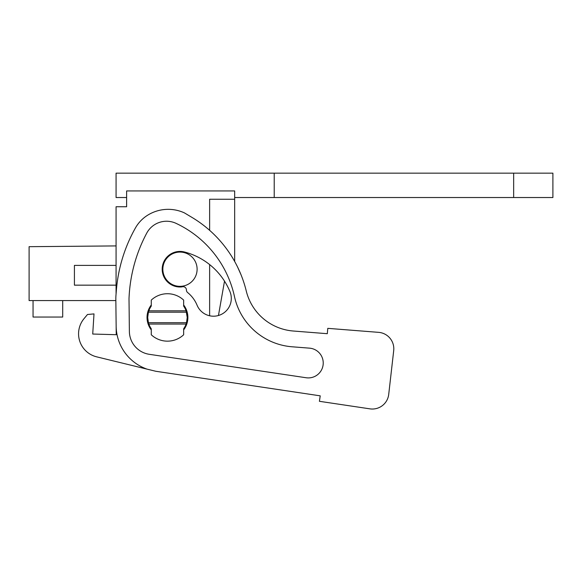 <?xml version="1.0" encoding="UTF-8"?>
<svg xmlns="http://www.w3.org/2000/svg" width="582" height="582" viewBox="0 0 582 582"><rect width="100%" height="100%" fill="white"/><g stroke="black" fill="none" stroke-linecap="round" stroke-linejoin="round"><path stroke-width="0.87" d="M116.073 293.925L116.073 206.748L126.614 206.748L126.614 190.94L234.67 190.94L234.67 199.24L209.629 199.24L209.629 230.327M209.629 315.771L209.629 264.584M186.516 312.178L148.41 312.178L148.839 310.824A19.766 19.766 0 0 1 151.269 306.103L151.269 300.108A23.717 23.717 0 0 1 183.65 300.108L183.65 306.103A19.766 19.766 0 0 1 186.087 310.824L187.229 317.445A19.766 19.766 0 0 1 186.516 322.704L187.229 317.445A19.766 19.766 0 0 0 186.887 313.8M148.032 321.082A19.766 19.766 0 0 1 148.032 313.8M234.67 261.456L234.67 199.24M218.454 315.502L224.514 281.15A67.614 67.614 0 0 1 229.955 291.618A67.614 67.614 0 0 0 184.45 251.991A17.787 17.787 0 0 0 162.764 264.745A17.787 17.787 0 0 0 181.366 286.948A5.274 5.274 0 0 0 182.29 286.795A3.296 3.296 0 0 1 186.422 289.989A3.296 3.296 0 0 0 187.637 292.557A32.039 32.039 0 0 1 197.072 305.208A17.787 17.787 0 0 0 220.309 314.855A17.787 17.787 0 0 0 229.955 291.618A17.787 17.787 0 0 1 218.454 315.502M116.073 245.917L29.1 246.681L29.1 300.574L115.847 300.574L116.145 326.131L115.833 299.097A42.166 42.166 0 0 1 115.971 295.198L116.378 290.149A151.538 151.538 0 0 1 135.431 227.962A35.582 35.582 0 0 1 146.991 215.631A38.827 38.827 0 0 1 184.443 212.903L191.958 217.399A118.597 118.597 0 0 1 246.259 290.993A52.707 52.707 0 0 0 293.321 331.02L327.302 333.697L327.782 328.35L378.627 332.351A16.471 16.471 0 0 1 393.701 350.633L388.711 394.421A16.471 16.471 0 0 1 369.912 408.848L319.409 401.304L369.912 408.848M116.073 285.158L74.416 285.158L74.416 265.392L116.073 265.392M186.087 324.058A19.766 19.766 0 0 1 183.65 328.779L183.65 334.774A23.717 23.717 0 0 1 151.269 334.774L151.269 328.779A19.766 19.766 0 0 1 148.839 324.058L186.087 324.058L186.516 322.704L148.41 322.704L147.697 317.445L148.41 312.178M148.839 324.058L148.41 322.704M162.851 269.211A17.133 17.133 0 0 1 179.984 252.079A17.133 17.133 0 0 1 197.109 269.211A17.133 17.133 0 0 1 179.984 286.344A17.133 17.133 0 0 1 162.851 269.211M237.638 267.153L241.028 274.755M33.05 300.574L33.05 317.045L62.703 317.045L62.703 300.574M148.839 310.824L186.087 310.824M146.991 369.119A46.123 46.123 0 0 1 116.145 326.131L116.24 334.708L92.72 334.039L94 313.902L87.475 314.506L84.041 318.638A23.717 23.717 0 0 0 96.656 356.839L155.78 371.265L320.224 395.84L319.409 401.304M234.473 296.551A64.122 64.122 0 0 0 292.084 346.785A64.122 64.122 0 0 1 234.473 296.551A105.859 105.859 0 0 0 176.12 223.379A22.465 22.465 0 0 0 146.737 233.127A151.538 151.538 0 0 0 129.008 298.741L129.379 331.478A23.36 23.36 0 0 0 149.283 354.307L306.125 377.747A14.899 14.899 0 0 0 323.068 365.212A14.899 14.899 0 0 0 309.5 348.152L292.084 346.785A64.122 64.122 0 0 1 234.473 296.551M393.701 350.633L388.711 394.421M327.782 328.35L378.627 332.351M293.321 331.02L327.302 333.697M116.24 334.708L92.72 334.039M87.475 314.506L84.041 318.638M151.269 304.99A20.428 20.428 0 0 0 151.269 329.892M183.65 329.892A20.428 20.428 0 0 0 183.65 304.99M274.209 197.531L274.209 173.152L552.9 173.152L552.9 197.531L234.67 197.531M274.209 173.152L116.073 173.152L116.073 197.531L126.614 197.531M513.659 173.152L513.659 197.531"/></g></svg>
